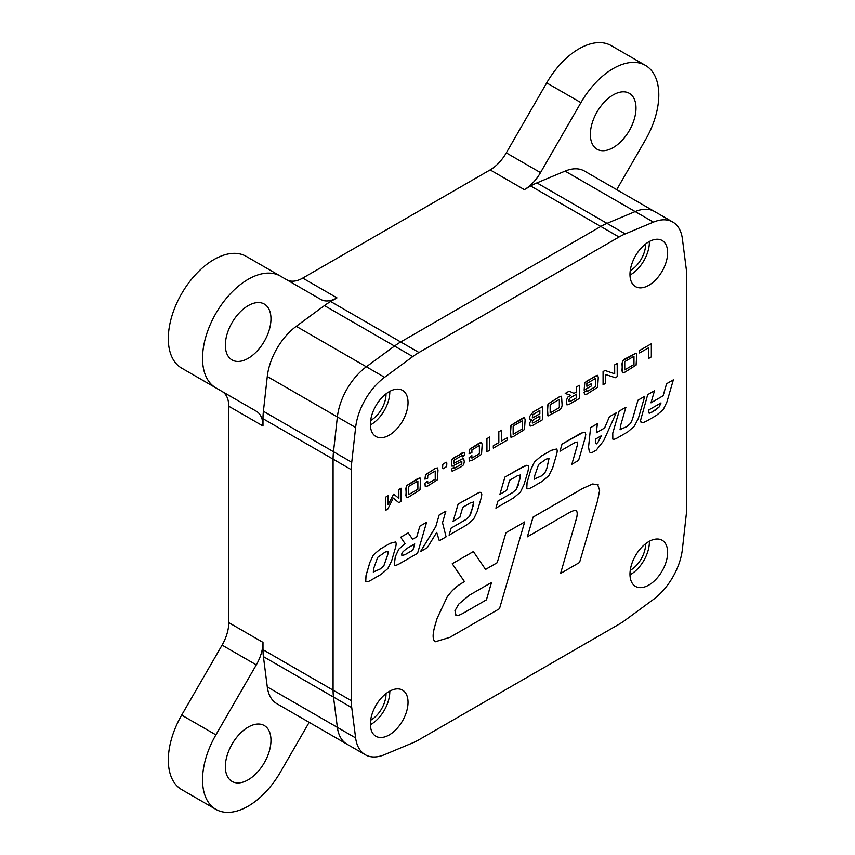 <?xml version="1.0" encoding="UTF-8"?>
<svg xmlns="http://www.w3.org/2000/svg" width="855" height="855" viewBox="0 0 855 855"><rect width="100%" height="100%" fill="white"/><g stroke="black" fill="none" stroke-linecap="round" stroke-linejoin="round"><path stroke-width="1.28" d="M648.806 585.066A26.633 15.379 120 0 0 666.205 561.596A26.633 15.379 120 0 0 662.123 540.253A26.633 15.379 120 0 0 648.806 541.578A26.633 15.379 120 0 0 631.407 565.048A26.633 15.379 120 0 0 635.489 586.38A26.633 15.379 120 0 0 648.806 585.066M629.985 574.849A26.633 15.379 120 0 0 630.552 574.528A26.633 15.379 120 0 0 649.383 541.258M389.207 734.947A26.633 15.379 120 0 0 406.606 711.478A26.633 15.379 120 0 0 402.523 690.135A26.633 15.379 120 0 0 389.207 691.449A26.633 15.379 120 0 0 371.807 714.919A26.633 15.379 120 0 0 375.89 736.262A26.633 15.379 120 0 0 389.207 734.947M370.386 724.73A26.633 15.379 120 0 0 370.952 724.409A26.633 15.379 120 0 0 389.773 691.129M389.207 435.184A26.633 15.379 120 0 0 406.606 411.715A26.633 15.379 120 0 0 402.523 390.372A26.633 15.379 120 0 0 389.207 391.686A26.633 15.379 120 0 0 371.807 415.156A26.633 15.379 120 0 0 375.89 436.499A26.633 15.379 120 0 0 389.207 435.184M370.386 424.967A26.633 15.379 120 0 0 370.952 424.646A26.633 15.379 120 0 0 389.773 391.366M648.806 285.303A26.633 15.379 120 0 0 666.205 261.833A26.633 15.379 120 0 0 662.123 240.49A26.633 15.379 120 0 0 648.806 241.815A26.633 15.379 120 0 0 631.407 265.285A26.633 15.379 120 0 0 635.489 286.617A26.633 15.379 120 0 0 648.806 285.303M629.985 275.086A26.633 15.379 120 0 0 630.552 274.765A26.633 15.379 120 0 0 649.383 241.495M443.285 468.711L442.601 467.92L442.762 464.361L446.15 462.181L446.834 462.983L446.673 466.531L443.285 468.711L442.601 467.92L442.794 464.383L446.182 462.202L446.834 462.983M452.006 466.199L451.419 462.245L452.081 459.381L461.775 453.161L464.233 452.487L464.81 454.956L462.341 456.912L462.32 455.373M462.341 456.912L462.341 455.352L453.952 460.204L453.952 463.218L463.688 458.259M452.135 471.244L451.579 469.096L453.962 467.14L453.994 468.529L461.807 464.019L461.775 461.283M452.188 471.276L451.579 469.096M453.994 468.497L461.775 464.009M469.577 461.059L469.053 457.714L471.864 455.651L471.896 458.109L479.399 453.781L479.377 445.573L471.896 449.89L471.896 452.69L469.085 453.642L469.705 449.206L479.174 443.114L481.493 442.398L482.177 444.525L481.515 454.336L472.088 460.396L469.427 460.909L469.053 457.714M471.896 458.077L479.377 453.759M486.923 451.803L486.923 438.647L489.691 437.044L489.723 450.222L486.944 451.825L486.923 438.647L489.723 437.065M507.122 437.813L507.122 440.175L493.303 448.116L493.303 445.754L498.818 442.58L498.818 431.775L501.586 430.172L501.618 440.998L507.122 437.813L501.618 440.966M510.948 437.236L510.36 428.216L511.012 425.352L522.138 418.309L524.457 417.593L525.141 419.72L524.478 429.531L513.353 436.574L511.044 437.279L510.392 435.174L511.044 425.373L524.457 417.593M530.089 419.762L529.534 416.62L533.082 411.992L542.551 406.531L542.572 419.698L532.334 425.619L530.186 426.089L529.608 423.022L531.532 419.687L530.121 419.773L529.566 418.319L529.566 416.631L533.103 412.014L542.572 406.542M530.186 426.089L529.64 423.033L531.564 419.698M547.948 415.872L547.392 406.873L548.044 404.009L559.17 396.966L561.532 396.271L562.13 405.302L561.479 408.166L559.17 410.122L548.044 415.925M548.012 415.904L547.36 413.799L548.012 403.998L559.138 396.944L561.446 396.239M566.951 404.875L566.405 400.3L567.827 397.115L570.638 395.32L565.219 393.439L569.184 391.152L573.962 393.364L576.58 391.857L576.58 386.877L579.337 385.316L579.337 398.473L569.067 404.415L566.951 404.875L566.373 400.279L567.806 397.105L570.616 395.299M565.251 393.45L569.216 391.163L573.994 393.386L576.612 391.879L576.58 386.877L579.337 385.316M591.393 383.649L591.393 385.958L584.157 390.137L584.745 382.794L595.294 376.072L597.624 375.377L598.286 377.493L597.624 387.294L587.075 394.005L584.735 394.7L584.083 392.37L586.819 390.254L586.851 391.697L595.508 386.695L595.486 378.487L586.851 383.478L586.851 386.278L591.393 383.649L586.851 386.236M586.851 391.665L595.486 386.684L595.508 378.476M584.157 390.137L584.767 382.805L587.075 380.849L597.602 375.366M603.064 384.75L603.064 371.583L604.987 370.471L614.649 373.785L614.649 364.893L617.192 363.428L617.225 376.606L615.301 377.718L605.639 374.533L605.639 383.297L603.064 384.75M622.558 372.801L622.002 363.803L622.654 360.938L636.056 353.158L636.74 355.285L636.088 365.096L624.962 372.139L622.654 372.844M622.622 372.833L621.97 370.717L622.622 360.917L624.93 358.961L636.056 353.158M639.561 352.965L639.561 350.518L651.328 343.753L651.328 356.909L648.518 358.534L648.496 347.835L639.561 352.965M435.248 479.27L435.248 471.041L427.735 475.38L427.735 478.18L424.924 479.131L425.576 474.717L435.056 468.626L437.365 467.909L438.017 470.026L437.365 479.826L427.928 485.897L425.448 486.57L424.892 483.214L427.703 481.141L427.735 483.599L435.248 479.27L435.216 471.062M427.735 483.567L435.216 479.249M424.924 479.131L425.555 474.696L435.024 468.604L437.333 467.899M406.467 497.557L405.879 488.547L406.531 485.672L417.657 478.629L420.051 477.956L420.649 480.05L419.997 489.851L408.872 496.894L406.563 497.61L405.911 495.494L406.563 485.693L419.965 477.924M385.477 510.371L385.477 497.215L388.052 495.718L388.085 504.813L393.674 494.083L398.868 498.358L398.836 489.498L401.07 488.205L401.091 501.383L398.868 502.676L393.279 498.08L387.732 509.099L385.509 510.392L385.477 497.215L388.085 495.74M388.085 504.728L393.706 494.094M365.726 581.293L365.993 575.629L369.841 562.472L373.421 554.895L380.24 549.049L390.094 543.353L395.438 541.995C396.357 542.594 396.367 544.507 395.48 547.702L391.622 560.869L387.817 568.618L381.116 574.357L371.262 580.043C368.227 581.806 366.4 582.223 365.758 581.314L366.026 575.65L369.873 562.483L373.421 554.895M395.32 556.691L398.868 549.124L405.035 543.62L400.685 537.239L408.23 532.889L412.602 539.281L416.77 536.887L419.858 526.178L426.581 522.32L417.571 553.303L399.83 563.552C396.795 565.305 394.957 565.732 394.315 564.824L395.288 556.669L398.836 549.113L405.056 543.641L400.685 537.239M412.591 539.259L416.738 536.865L419.858 526.178L426.581 522.32M394.294 564.802L395.288 556.669M439.299 540.734L436.691 532.419L427.308 547.681L420.51 551.582L435.794 526.573L439.139 515.041L445.84 511.172L442.516 522.726L446.096 536.833L439.32 540.745L436.702 532.387M449.099 535.145L451.141 528.101L465.815 519.637L469.427 516.473L471.351 512.295L473.627 502.056L470.742 502.697L462.769 507.293L459.808 517.457L453.107 521.326L458.12 504.076L479.334 492.32L481.301 492.566L481.825 494.607L481.098 498.315L477.24 511.472L473.585 519.188L466.734 524.97L449.099 535.145L451.119 528.091L465.783 519.616L469.406 516.463L473.371 505.241L473.424 501.853M481.087 492.395L479.334 492.32M640.523 420.468L647.727 394.615L654.492 390.746L650.986 402.812L663.117 395.812L666.59 383.724L673.355 379.855L666.921 401.925L663.223 409.652L656.373 415.434L646.637 421.055L643.056 422.68L641.09 422.434L640.523 420.468L647.727 394.615M650.997 402.769L663.085 395.79L666.59 383.724M641.271 422.573L640.555 420.478M612.779 439.096L612.725 433.175L619.159 411.105L625.924 407.237L620.377 426.26L620.238 429.723M620.046 429.531L626.897 426.56L630.52 423.396L632.444 419.217L637.98 400.193L644.755 396.282L638.364 418.373L634.357 426.153L627.848 431.861L617.994 437.546C614.969 439.31 613.131 439.727 612.49 438.818L612.458 438.797M588.55 447.176L590.591 427.596L597.367 423.685L596.363 432.748L604.603 427.96L609.423 416.727L616.22 412.837L603.673 440.795L596.32 450.104L592.504 452.306L590.217 452.616L589.319 451.536L588.55 447.176L590.591 427.596M577.542 442.067L574.688 442.73L559.982 451.216L562.024 444.087L579.701 433.891L583.281 432.309L585.237 432.555L585.771 434.597L585.044 438.305L578.611 460.375L571.835 464.286L577.307 445.273L577.542 442.067L577.307 445.273M585.034 432.384L583.281 432.309M526.766 488.323L527.033 482.658L530.88 469.491L534.461 461.914L541.279 456.068L551.133 450.382L556.477 449.025C557.396 449.645 557.407 451.547 556.509 454.732L552.661 467.888L548.846 475.647L542.155 481.386L532.302 487.072C529.266 488.825 527.428 489.252 526.787 488.344L527.065 482.669L530.912 469.513L534.461 461.914L541.301 456.089L551.165 450.393L556.477 449.025M495.921 508.116L497.931 501.062L512.626 492.608L516.281 489.423L518.173 485.277L520.438 475.027L517.553 475.669L509.58 480.275L506.62 490.428L499.919 494.297L504.899 477.079L526.146 465.291L528.112 465.537L528.679 467.557L527.952 471.265L524.094 484.432L520.406 492.159L513.545 497.941L495.921 508.116L497.931 501.062L512.594 492.587L516.249 489.413L520.182 478.212L520.235 474.824M527.898 465.366L522.533 466.894M447.112 596.993C451.419 590.944 456.271 586.37 461.668 583.249L464.468 581.635L452.231 563.755L473.371 551.561L485.565 569.441L497.225 562.708L505.936 532.751L524.681 521.935L499.502 608.696L449.794 637.392L435.281 641.763L434.393 640.951C432.491 638.364 432.748 633.074 435.142 625.058L437.183 618.154L447.144 597.004C451.451 590.965 456.303 586.38 461.689 583.27L464.468 581.635M485.544 569.419L497.193 562.697M435.281 641.763L434.372 640.929C432.512 638.386 432.769 633.095 435.163 625.08L437.183 618.154M576.655 511.258L576.142 510.756L576.655 511.258C577.563 512.69 577.328 515.672 575.96 520.193L560.591 573.427L575.96 520.193M575.992 520.214C577.36 515.693 577.595 512.711 576.687 511.279C575.789 509.837 573.074 510.424 568.564 513.032L527.364 536.812L533.082 517.083L582.544 488.526L592.633 483.983L598.137 484.678M597.538 484.24L599.633 490.343L597.592 500.677L579.572 562.462L560.591 573.427M418.971 739.757L619.041 624.246A64.531 37.257 120 0 0 625.251 620.164L653.423 599.43A47.944 27.681 120 0 0 682.386 549.263L686.266 514.496A64.531 37.257 120 0 0 686.683 507.079L686.683 276.058A64.531 37.257 120 0 0 686.266 269.133L682.386 238.834A47.944 27.681 120 0 0 672.778 222.043A47.944 27.681 120 0 0 653.423 222.118L625.251 233.907A64.531 37.257 120 0 0 619.041 237.006L418.971 352.506A64.531 37.257 120 0 0 412.762 356.588L384.59 377.322A47.944 27.681 120 0 0 355.627 427.5L351.747 462.256A64.531 37.257 120 0 0 351.33 469.684L351.33 700.694A64.531 37.257 120 0 0 351.747 707.619L355.627 737.918A47.944 27.681 120 0 0 365.235 754.719A47.944 27.681 120 0 0 384.59 754.644L412.762 742.845A64.531 37.257 120 0 0 418.971 739.757M672.778 222.043L654.524 211.506A47.944 27.681 120 0 0 635.169 211.58L606.997 223.369A64.531 37.257 120 0 0 600.787 226.468L400.717 341.968A64.531 37.257 120 0 0 394.508 346.051L366.335 366.784A47.944 27.681 120 0 0 337.372 416.962L333.503 451.718A64.531 37.257 120 0 0 333.076 459.146L333.076 690.156A64.531 37.257 120 0 0 333.503 697.082L337.372 727.381A47.944 27.681 120 0 0 346.98 744.181A47.944 27.681 120 0 1 337.372 727.381L333.503 697.082L263.415 656.629A64.531 37.257 -60 0 1 262.987 649.693L262.987 642.383A32.266 18.628 -60 0 1 256.308 664.869L222.086 645.119L181.677 715.111A64.531 37.257 120 0 0 181.677 789.614L215.898 809.375A64.531 37.257 -60 0 1 215.898 734.862L256.308 664.869M527.364 536.812L533.103 517.104L582.576 488.536L592.633 483.983M592.665 484.005L598.169 484.7M437.204 618.165L447.144 597.004M497.225 562.708L505.936 532.751L524.714 521.945M464.5 581.646L452.231 563.755L473.392 551.571M455.576 614.863C456.303 616.273 459.178 615.536 464.201 612.64L486.42 599.815L491.486 582.469M455.608 614.873C456.324 616.295 459.199 615.547 464.233 612.65L486.442 599.825L491.529 582.447L469.277 595.251L458.729 604.1L454.956 610.769L456.068 615.354M499.919 494.297L504.899 477.079M504.92 477.09L522.555 466.916M534.343 479.014L541.204 476.032L544.849 472.89L546.773 468.711L549.049 458.462L546.153 459.114L538.65 464.425L534.685 475.733L534.546 479.206M549.017 458.451L546.773 468.711M534.375 479.024L541.226 476.043L544.817 472.879L546.74 468.7M571.835 464.286L577.339 445.284M559.982 451.216L562.056 444.108L583.302 432.331M590.185 452.605L589.319 451.536M589.352 451.558L588.582 447.197M596.363 432.748L604.635 427.97L609.423 416.727M609.444 416.748L616.22 412.837M595.518 443.51L596.48 443.852L598.105 442.024L601.311 435.761M598.126 442.046L601.364 435.729L595.39 439.171L595.55 443.531L596.512 443.863L598.105 442.024M595.55 443.531L596.512 443.863M590.623 427.618L597.399 423.706M612.811 439.107L612.757 433.196L619.159 411.105M620.067 429.552L626.929 426.57L630.541 423.417L632.465 419.239L637.98 400.193L644.788 396.303M619.191 411.127L625.924 407.237M666.611 383.745L673.355 379.855M647.748 394.636L654.492 390.746M659.12 406.927L661.001 402.908L648.902 409.876L648.753 412.944L651.681 412.324L659.152 406.948L661.033 402.919M648.721 412.933L649.725 413.147L655.486 410.122L659.152 406.948M648.753 412.944L649.725 413.147M453.107 521.326L458.152 504.097L479.366 492.341M420.542 551.593L435.826 526.595L439.139 515.041L445.872 511.183M400.706 537.261L408.252 532.9M401.871 555.494L404.96 554.692L412.89 550.107L414.686 543.951M401.903 555.504L404.981 554.703L412.912 550.128L414.728 543.93L406.798 548.504L403.026 551.667L401.668 554.04L402.074 555.686M373.453 554.906L380.272 549.06L390.126 543.374L395.438 541.995M373.272 572.006L380.165 569.003L383.82 565.828L387.775 554.639L388.042 551.422L385.156 552.063L377.654 557.375L373.603 568.735L373.464 572.198M388.02 551.4L387.775 554.639M373.304 572.027L380.186 569.024L383.852 565.839L387.743 554.628M398.868 502.676L393.279 498.07M398.868 498.358L398.836 489.498M398.868 489.52L401.091 488.226M417.881 489.295L417.881 481.066L408.679 486.377L408.679 494.607L417.881 489.295L417.849 481.087M408.679 494.575L417.849 489.274M425.277 486.41L424.892 483.214M424.924 483.225L427.735 481.162M639.593 352.976L639.561 350.518M648.518 358.534L648.518 347.825M639.593 350.529L651.328 343.753M624.77 369.852L633.972 364.54L633.972 356.311L624.77 361.622L624.77 369.852L633.94 364.519L633.94 356.332M603.096 384.761L603.064 371.583M603.096 371.604L605.019 370.493L614.681 373.806L614.649 364.893M614.681 364.914L617.225 363.45M584.702 394.679L584.083 392.37M584.115 392.381L586.851 390.275M569.248 401.679L569.024 401.102L570.296 401.433L576.644 397.767L576.644 394.123L570.296 397.789L569.024 399.584L569.024 401.102L570.264 401.412L576.623 397.746L576.623 394.134M550.16 412.922L559.362 407.611L559.362 399.392L550.16 404.704L550.16 412.922L559.33 407.589L559.33 399.403M532.376 422.53L533.606 422.744L539.847 419.142L539.847 416.032L533.606 419.634L532.376 421.28L532.569 423.001M539.847 419.142L539.815 416.054M532.344 422.509L533.573 422.733L539.815 419.132M532.644 414.771L532.612 417.774L539.815 413.799L539.815 410.453L532.644 414.771M532.612 417.774L532.259 417.037L532.644 417.796L533.606 417.411L539.847 413.809L539.847 410.432M522.362 420.746L513.16 426.057L513.16 434.287L522.362 428.975L522.341 420.767L522.362 428.975M513.16 434.255L522.341 428.954M493.335 448.127L493.303 445.754M493.335 445.776L498.839 442.591L498.818 431.775L501.618 430.193M469.085 453.642L469.737 449.217L481.493 442.398M479.399 453.781L479.399 445.551M469.085 457.735L471.896 455.662M461.807 464.019L461.807 461.262L452.103 466.242L451.451 462.266L452.081 459.381L454.411 457.446L464.233 452.487M451.6 469.117L453.994 467.161M453.952 463.218L463.613 458.216L464.308 461.818L463.613 464.757L461.347 466.648L452.22 471.287M370.643 720.231A21.311 12.301 120 0 0 370.952 720.06A21.311 12.301 120 0 0 386.022 693.608M630.242 570.36A21.311 12.301 120 0 0 630.552 570.178A21.311 12.301 120 0 0 645.621 543.727M630.242 270.597A21.311 12.301 120 0 0 630.552 270.415A21.311 12.301 120 0 0 645.621 243.964M370.643 420.468A21.311 12.301 120 0 0 370.952 420.297A21.311 12.301 120 0 0 386.022 393.845M248.164 358.352A32.266 18.628 120 0 0 269.24 329.912A32.266 18.628 120 0 0 264.291 304.059A32.266 18.628 120 0 0 248.164 305.663A32.266 18.628 120 0 0 227.088 334.091A32.266 18.628 120 0 0 232.026 359.944A32.266 18.628 120 0 0 248.164 358.352M613.185 147.605A32.266 18.628 120 0 0 634.26 119.176A32.266 18.628 120 0 0 629.312 93.323A32.266 18.628 120 0 0 613.185 94.916A32.266 18.628 120 0 0 592.098 123.355A32.266 18.628 120 0 0 597.047 149.208A32.266 18.628 120 0 0 613.185 147.605M248.164 779.835A32.266 18.628 120 0 0 269.24 751.406A32.266 18.628 120 0 0 264.291 725.553A32.266 18.628 120 0 0 248.164 727.145A32.266 18.628 120 0 0 227.088 755.585A32.266 18.628 120 0 0 232.026 781.438A32.266 18.628 120 0 0 248.164 779.835M309.168 722.347L280.429 772.118A64.531 37.257 -60 0 1 248.164 806.18A64.531 37.257 -60 0 1 215.898 809.375M215.898 387.881L256.308 411.223A32.266 18.628 -60 0 1 262.987 425.982L262.987 418.683A64.531 37.257 -60 0 1 263.415 411.266L267.284 376.499A47.944 27.681 -60 0 1 296.257 326.321L324.43 305.588A64.531 37.257 -60 0 1 330.639 301.516L336.966 297.861A32.266 18.628 -60 0 1 320.839 299.453L246.208 256.361A64.531 37.257 120 0 0 181.677 293.618A64.531 37.257 120 0 0 181.677 368.131L215.898 387.881A64.531 37.257 -60 0 1 215.898 313.379A64.531 37.257 -60 0 1 280.429 276.122L246.208 256.361L280.429 276.122M625.251 233.907L606.997 223.369A64.531 37.257 120 0 0 600.787 226.468L400.717 341.968A64.531 37.257 120 0 0 394.508 346.051L366.335 366.784A47.944 27.681 120 0 0 337.372 416.962L333.503 451.718A64.531 37.257 120 0 0 333.076 459.146L333.076 690.156A64.531 37.257 120 0 0 333.503 697.082L351.747 707.619M616.701 189.671L645.44 139.889A64.531 37.257 -60 0 0 645.44 65.386A64.531 37.257 -60 0 0 580.919 102.632L540.51 172.625A32.266 18.628 -60 0 1 524.372 189.66L530.699 186.005A64.531 37.257 -60 0 1 536.919 182.906L606.997 223.369L635.169 211.58A47.944 27.681 120 0 1 654.524 211.506L584.446 171.043A47.944 27.681 -60 0 0 565.091 171.118L536.919 182.906M580.919 102.632L546.698 82.882L506.288 152.874A32.266 18.628 -60 0 1 490.15 169.899L302.745 278.099A32.266 18.628 -60 0 1 286.703 279.745M222.086 391.462L256.308 411.223L222.086 391.462A32.266 18.628 -60 0 1 228.766 406.232L228.766 622.632A32.266 18.628 -60 0 1 222.086 645.119M546.698 82.882A64.531 37.257 -60 0 1 611.218 45.625L645.44 65.386M365.235 754.719L276.902 703.718A47.944 27.681 -60 0 1 267.284 686.918L263.415 656.629M653.423 222.118L565.091 171.118M619.041 237.006L530.699 186.005M418.971 352.506L330.639 301.516M412.762 356.588L324.43 305.588M384.59 377.322L296.257 326.321M355.627 427.5L267.284 376.499M351.747 462.256L263.415 411.266M351.33 469.684L262.987 418.683M351.33 700.694L262.987 649.693M355.627 737.918L267.284 686.918M336.966 297.861L302.745 278.099M524.372 189.66L490.15 169.899M540.51 172.625L506.288 152.874M262.987 642.383L228.766 622.632M262.987 425.982L228.766 406.232M215.898 734.862L181.677 715.111"/></g></svg>
